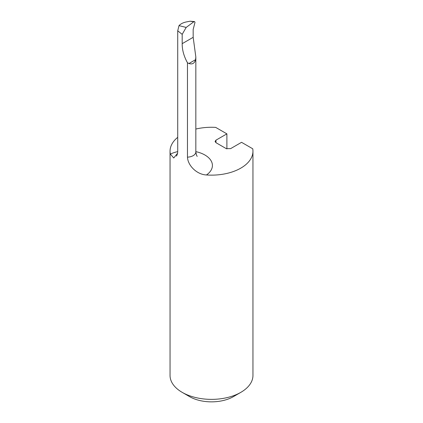 <?xml version="1.0" encoding="UTF-8"?>
<svg xmlns="http://www.w3.org/2000/svg" width="423" height="423" viewBox="0 0 423 423"><rect width="100%" height="100%" fill="white"/><g stroke="black" fill="none" stroke-linecap="round" stroke-linejoin="round"><path stroke-width="0.63" d="M195.574 59.68L188.933 63.513C192.37 64.619 194.58 63.344 195.574 59.68L195.838 57.026L193.179 37.319L193.158 29.499L195.014 22.313L194.527 21.568L193.766 21.822L186.178 27.432L182.186 34.342L177.723 30.826L177.723 151.545L177.586 153.258L173.753 157.985L170.353 154.104A25.65 14.81 180 0 1 177.723 151.624M240.814 392.359L233.485 396.594A31.091 17.951 180 0 1 189.515 396.594L182.186 392.359A41.454 23.937 0 0 0 240.814 392.359A41.454 23.937 0 0 0 252.954 375.439L252.954 151.207A41.454 23.937 0 0 0 252.743 148.785L241.549 142.318L230.635 148.621L226.242 148.621L215.979 142.694L215.069 141.414L215.979 140.156L226.892 133.858L215.693 127.392A41.454 23.937 0 0 0 195.833 129.047M177.723 137.327A41.454 23.937 0 0 0 170.046 151.207L170.046 375.439A41.454 23.937 0 0 0 182.186 392.359L189.515 396.594M226.892 148.907L226.892 133.858M193.766 21.822L190.107 21.208L186.279 21.948C183.143 22.609 180.721 23.836 179.008 25.634L186.178 27.432M179.008 25.634L177.723 30.826M188.933 63.513L187.463 62.763C183.889 56.264 182.133 49.898 182.186 43.669L182.186 34.342M170.046 151.207A41.454 23.937 0 0 0 170.353 154.104M195.833 151.63A25.65 14.81 180 0 1 206.477 174.963A41.454 23.937 0 0 0 252.954 151.207M206.477 174.963C196.885 174.588 187.865 165.626 187.463 157.166A9.068 5.235 0 0 0 195.833 151.947C196.425 155.061 196.901 156.505 197.266 156.277M187.463 62.763L187.463 157.166M190.107 21.208L194.527 21.568M193.179 37.319L182.186 43.669M215.979 140.156A1033.278 596.567 120 0 0 215.952 142.678M195.833 57.396L195.833 151.947M176.528 156.076L177.486 153.782"/></g></svg>
